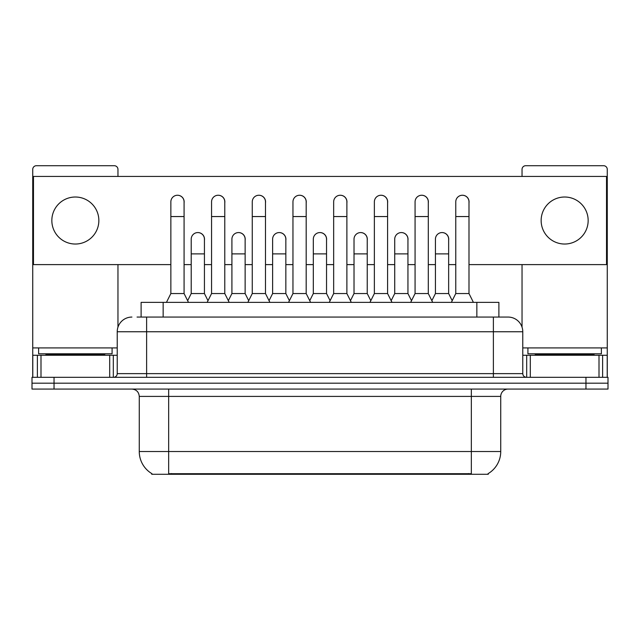<?xml version="1.0" encoding="UTF-8"?>
<svg xmlns="http://www.w3.org/2000/svg" width="640" height="640" viewBox="0 0 640 640"><rect width="100%" height="100%" fill="white"/><g stroke="black" fill="none" stroke-linecap="round" stroke-linejoin="round"><path stroke-width="0.96" d="M137.064 317.064L146.616 317.064L137.064 317.064L141.112 317.064L141.112 302.368L498.888 302.368L498.888 317.064M488.248 473.56L488.248 474.288L151.752 474.288L151.752 473.56M151.976 473.696A25.712 25.712 0 0 1 139.264 451.512L168.656 451.512L168.656 473.696L471.344 473.696L471.344 451.512L500.736 451.512L500.736 396.408A7.344 7.344 0 0 1 508.08 389.064M139.264 451.512L139.264 396.408C138.832 391.944 136.384 389.496 131.92 389.064M488.024 473.696A25.712 25.712 0 0 0 500.736 451.512M54.04 377.304L608 377.304L608 383.184L32 383.184L32 389.064L54.04 389.064L54.04 383.184L32 383.184L32 377.304L54.04 377.304L54.04 383.184L608 383.184L608 389.064L54.04 389.064M131.92 317.064A14.696 14.696 0 0 0 117.224 331.752L117.224 373.632A3.672 3.672 0 0 1 113.552 377.304M522.776 331.752L146.616 331.752L146.616 317.064L508.08 317.064A14.696 14.696 0 0 1 522.776 331.752L522.776 373.632C522.976 375.84 524.2 377.064 526.448 377.304M146.616 377.304L146.616 373.632L493.384 373.632L493.384 317.064L507.856 317.064M166.448 302.368L170.856 293.552L184.08 293.552L188.488 302.368M184.08 293.552L184.08 201.864A6.616 6.616 0 0 0 177.472 195.248A6.616 6.616 0 0 1 177.888 195.264M170.856 293.552L170.856 216.552L184.08 216.552M170.856 216.552L170.856 201.864A6.616 6.616 0 0 1 177.472 195.248M187.648 300.68L191.208 293.552L204.432 293.552L207.992 300.68M204.432 293.552L204.432 239.184A6.616 6.616 0 0 0 198.232 232.584A6.616 6.616 0 0 1 204.432 239.184M191.208 293.552L191.208 253.88L204.432 253.88M191.208 253.88L191.208 239.184A6.616 6.616 0 0 1 198.232 232.584M207.152 302.368L211.56 293.552L224.784 293.552L229.192 302.368M224.784 293.552L224.784 201.864A6.616 6.616 0 0 0 218.168 195.248A6.616 6.616 0 0 1 218.584 195.264M211.56 293.552L211.56 216.552L224.784 216.552M211.56 216.552L211.56 201.864A6.616 6.616 0 0 1 218.168 195.248M247.856 302.368L252.264 293.552L265.488 293.552L269.896 302.368M265.488 293.552L265.488 201.864A6.616 6.616 0 0 0 258.872 195.248A6.616 6.616 0 0 1 259.288 195.264M252.264 293.552L252.264 216.552L265.488 216.552M252.264 216.552L252.264 201.864A6.616 6.616 0 0 1 258.872 195.248M288.552 302.368L292.96 293.552L306.184 293.552L310.592 302.368M306.184 293.552L306.184 201.864A6.616 6.616 0 0 0 299.576 195.248A6.616 6.616 0 0 1 299.992 195.264M292.96 293.552L292.96 216.552L306.184 216.552M292.96 216.552L292.96 201.864A6.616 6.616 0 0 1 299.576 195.248M329.256 302.368L333.664 293.552L346.888 293.552L351.296 302.368M346.888 293.552L346.888 201.864A6.616 6.616 0 0 0 340.28 195.248A6.616 6.616 0 0 1 340.696 195.264M333.664 293.552L333.664 216.552L346.888 216.552M333.664 216.552L333.664 201.864A6.616 6.616 0 0 1 340.28 195.248M228.344 300.68L231.912 293.552L245.136 293.552L248.696 300.68M245.136 293.552L245.136 239.184A6.616 6.616 0 0 0 238.936 232.584A6.616 6.616 0 0 1 245.136 239.184M231.912 293.552L231.912 253.88L245.136 253.88M231.912 253.88L231.912 239.184A6.616 6.616 0 0 1 238.936 232.584M269.048 300.68L272.616 293.552L285.84 293.552L289.4 300.68M285.84 293.552L285.84 239.184A6.616 6.616 0 0 0 279.64 232.584A6.616 6.616 0 0 1 285.84 239.184M272.616 293.552L272.616 253.88L285.84 253.88M272.616 253.88L272.616 239.184A6.616 6.616 0 0 1 279.64 232.584M309.752 300.68L313.312 293.552L326.536 293.552L330.104 300.68M326.536 293.552L326.536 239.184A6.616 6.616 0 0 0 320.344 232.584A6.616 6.616 0 0 1 326.536 239.184M313.312 293.552L313.312 253.88L326.536 253.88M313.312 253.88L313.312 239.184A6.616 6.616 0 0 1 320.344 232.584M112.08 347.92L38.616 347.92L38.616 353.792L112.08 353.792L112.08 347.92L117.224 347.92M104.736 355.264L104.736 354.528A0.736 0.736 0 0 1 105.472 353.792M104.736 354.528L45.96 354.528A0.736 0.736 0 0 0 45.224 353.792M45.96 354.528L45.96 355.264M601.384 347.92L527.92 347.92L527.92 353.792L601.384 353.792L601.384 347.92L607.264 347.92L607.264 377.304L607.264 355.264L602.616 355.264L602.616 377.304M594.04 355.264L594.04 354.528A0.736 0.736 0 0 1 594.776 353.792M594.04 354.528L535.264 354.528A0.736 0.736 0 0 0 534.528 353.792M535.264 354.528L535.264 355.264M109.696 377.304L109.696 355.264L41 355.264L41 377.304M117.96 176.44L117.96 169.384A3.672 3.672 0 0 0 114.288 165.712L36.408 165.712A3.672 3.672 0 0 0 32.736 169.384L32.736 355.264L41 355.264M117.96 264.608L117.96 327.168M109.696 355.264L117.224 355.264M32.736 377.304L32.736 355.264M599 377.304L599 355.264L530.304 355.264L530.304 377.304M607.264 347.92L607.264 169.384A3.672 3.672 0 0 0 603.592 165.712L525.712 165.712A3.672 3.672 0 0 0 522.04 169.384L522.04 176.44M522.04 264.608L522.04 327.168M522.776 355.264L530.304 355.264M599 355.264L602.616 355.264M448.648 240.168A6.616 6.616 0 0 0 442.072 232.568M407.944 240.168A6.616 6.616 0 0 0 401.368 232.568M367.24 240.168A6.616 6.616 0 0 0 360.664 232.568M462.456 195.248A6.616 6.616 0 0 0 462.424 195.248A6.616 6.616 0 0 1 468.992 202.848M428.296 202.848A6.616 6.616 0 0 0 421.72 195.248M326.536 240.168A6.616 6.616 0 0 0 319.96 232.568M279.296 232.568A6.616 6.616 0 0 0 279.264 232.568A6.616 6.616 0 0 1 285.84 240.168M245.136 240.168A6.616 6.616 0 0 0 238.56 232.568M346.888 202.848A6.616 6.616 0 0 0 340.312 195.248M306.184 202.848A6.616 6.616 0 0 0 299.616 195.248M265.488 202.848A6.616 6.616 0 0 0 258.912 195.248M224.784 202.848A6.616 6.616 0 0 0 218.208 195.248M387.592 202.848A6.616 6.616 0 0 0 381.016 195.248M204.432 240.168A6.616 6.616 0 0 0 197.856 232.568M184.08 202.848A6.616 6.616 0 0 0 177.504 195.248M564.656 197.016A23.512 23.512 0 0 0 541.144 220.52A23.512 23.512 0 0 0 564.656 244.032A23.512 23.512 0 0 0 588.16 220.52A23.512 23.512 0 0 0 564.656 197.016M75.344 197.016A23.512 23.512 0 0 0 51.84 220.52A23.512 23.512 0 0 0 75.344 244.032A23.512 23.512 0 0 0 98.856 220.52A23.512 23.512 0 0 0 75.344 197.016M468.992 264.608L606.528 264.608L606.528 176.44L33.472 176.44L33.472 264.608L170.856 264.608M184.08 264.608L191.208 264.608M204.432 264.608L211.56 264.608M224.784 264.608L231.912 264.608M245.136 264.608L252.264 264.608M265.488 264.608L272.616 264.608M285.84 264.608L292.96 264.608M306.184 264.608L313.312 264.608M326.536 264.608L333.664 264.608M346.888 264.608L354.016 264.608M367.24 264.608L374.368 264.608M387.592 264.608L394.72 264.608M407.944 264.608L415.072 264.608M428.296 264.608L435.424 264.608M448.648 264.608L455.768 264.608M369.96 302.368L374.368 293.552L387.592 293.552L392 302.368M387.592 293.552L387.592 201.864A6.616 6.616 0 0 0 380.976 195.248A6.616 6.616 0 0 1 381.392 195.264M374.368 293.552L374.368 216.552L387.592 216.552M374.368 216.552L374.368 201.864A6.616 6.616 0 0 1 380.976 195.248M410.664 302.368L415.072 293.552L428.296 293.552L432.704 302.368M428.296 293.552L428.296 201.864A6.616 6.616 0 0 0 421.68 195.248A6.616 6.616 0 0 1 422.096 195.264M415.072 293.552L415.072 216.552L428.296 216.552M415.072 216.552L415.072 201.864A6.616 6.616 0 0 1 421.68 195.248M451.36 302.368L455.768 293.552L468.992 293.552L473.408 302.368M468.992 293.552L468.992 201.864A6.616 6.616 0 0 0 462.384 195.248A6.616 6.616 0 0 1 462.8 195.264M455.768 293.552L455.768 216.552L468.992 216.552M455.768 216.552L455.768 201.864A6.616 6.616 0 0 1 462.384 195.248M350.456 300.68L354.016 293.552L367.24 293.552L370.808 300.68M367.24 293.552L367.24 239.184A6.616 6.616 0 0 0 361.04 232.584A6.616 6.616 0 0 1 367.24 239.184M354.016 293.552L354.016 253.88L367.24 253.88M354.016 253.88L354.016 239.184A6.616 6.616 0 0 1 361.04 232.584M391.152 300.68L394.72 293.552L407.944 293.552L411.504 300.68M407.944 293.552L407.944 239.184A6.616 6.616 0 0 0 401.744 232.584A6.616 6.616 0 0 1 407.944 239.184M394.72 293.552L394.72 253.88L407.944 253.88M394.72 253.88L394.72 239.184A6.616 6.616 0 0 1 401.744 232.584M431.856 300.68L435.424 293.552L448.648 293.552L452.208 300.68M448.648 293.552L448.648 239.184A6.616 6.616 0 0 0 442.448 232.584A6.616 6.616 0 0 1 448.648 239.184M435.424 293.552L435.424 253.88L448.648 253.88M435.424 253.88L435.424 239.184A6.616 6.616 0 0 1 442.448 232.584M468.408 474.288L468.408 473.56M171.592 474.288L171.592 473.56M163.152 317.064L163.152 302.368M476.848 317.064L476.848 302.368M471.344 389.064L471.344 396.408L139.264 396.408M500.736 396.408L471.344 396.408L471.344 451.512L168.656 451.512L168.656 389.064M585.96 389.064L585.96 377.304M117.224 373.632L146.616 373.632L146.616 331.752L117.224 331.752M493.384 377.304L493.384 373.632L522.776 373.632M38.616 347.92L32.736 347.92M113.312 355.264L113.312 377.304M32.792 355.264L32.792 377.304M37.384 377.304L37.384 355.264M527.92 347.92L522.776 347.92M607.208 377.304L607.208 355.264M526.688 377.304L526.688 355.264"/></g></svg>

